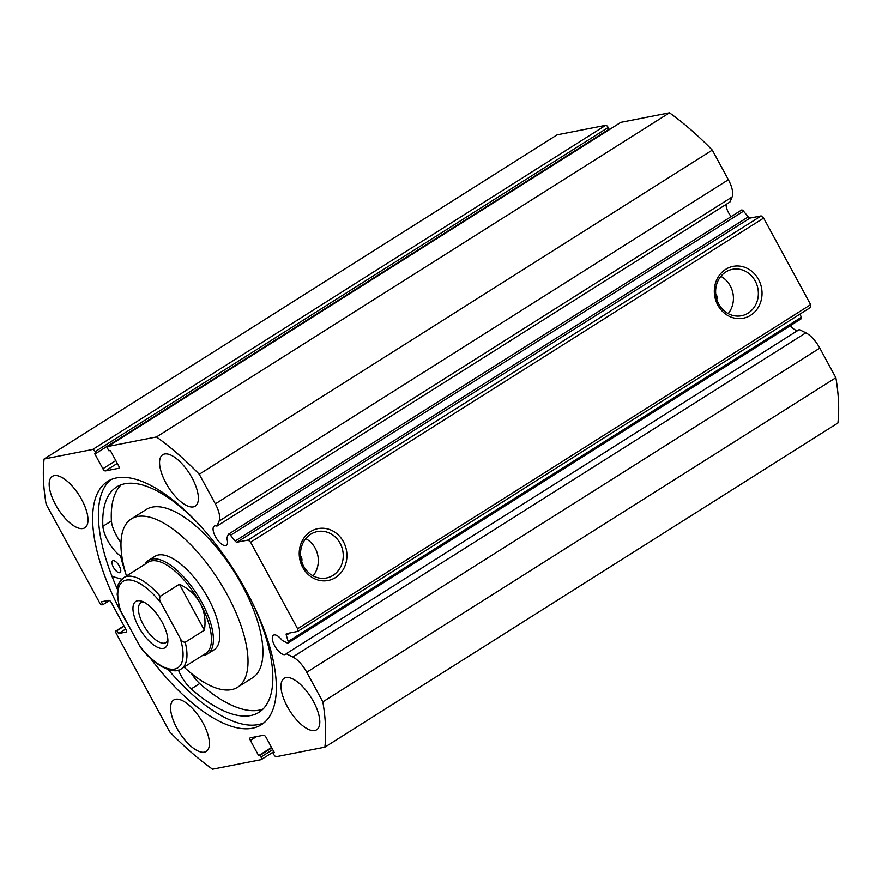 <?xml version="1.0" encoding="UTF-8"?>
<svg xmlns="http://www.w3.org/2000/svg" width="882" height="882" viewBox="0 0 882 882"><rect width="100%" height="100%" fill="white"/><g stroke="black" fill="none" stroke-linecap="round" stroke-linejoin="round"><path stroke-width="1.32" d="M819.786 348.103L306.76 672.249L322.845 701.863L835.86 377.717L819.786 348.103A20.639 8.522 -122.3 0 0 805.839 332.834L799.246 329.57L286.22 653.716A11.334 4.686 57.7 0 1 285.581 654.356A11.334 4.686 57.7 0 1 284.875 654.631A11.334 4.686 57.7 0 1 275.096 646.506A11.334 4.686 57.7 0 1 273.464 635.194A11.334 4.686 57.7 0 1 274.17 634.919A11.334 4.686 57.7 0 1 282.262 640.508L287.234 642.967A2.767 1.147 -122.3 0 0 287.852 643.088A2.767 1.147 -122.3 0 0 288.028 643.022A2.767 1.147 -122.3 0 0 288.182 641.49L286.297 635.194A2.767 1.147 57.7 0 1 286.441 633.662A2.767 1.147 57.7 0 1 286.617 633.596L297.73 631.413L297.609 628.778L810.635 304.643L810.756 307.278L297.73 631.413M797.747 330.518A11.334 4.686 57.7 0 1 790.371 325.634M620.597 122.543A2.767 1.147 57.7 0 1 620.73 122.411A2.767 1.147 57.7 0 1 620.895 122.344L107.88 446.49L156.456 436.965A221.195 91.375 57.7 0 1 199.266 474.262L215.34 503.876A20.639 8.522 57.7 0 1 219.067 521.141L216.939 526.113A11.334 4.686 -122.3 0 0 214.954 525.848A11.334 4.686 -122.3 0 0 214.249 526.124A11.334 4.686 -122.3 0 0 215.881 537.447A11.334 4.686 -122.3 0 0 225.66 545.572A11.334 4.686 -122.3 0 0 226.365 545.297A11.334 4.686 -122.3 0 0 226.707 538.185L228.306 534.448A2.767 1.147 -122.3 0 1 228.515 534.183A2.767 1.147 -122.3 0 1 230.522 535.297L235.174 541.041L748.201 216.906A2.767 1.147 -122.3 0 0 750.031 218.086L761.144 215.903L763.636 218.075L810.635 304.643M726.118 204.415A11.334 4.686 -122.3 0 0 731.178 216.597M343.418 541.713A26.427 23.759 -101.1 0 1 335.546 577.545A26.427 23.759 -101.1 0 1 302.735 567.413A26.427 23.759 -101.1 0 1 310.596 531.581A26.427 23.759 -101.1 0 1 343.418 541.713M303.673 566.299A23.66 21.278 78.9 0 0 326.439 578.008A23.66 21.278 78.9 0 0 340.099 543.29A23.66 21.278 78.9 0 0 317.333 531.581A23.66 21.278 78.9 0 0 303.673 566.299M758.52 279.44A26.427 23.759 -101.1 0 1 750.648 315.271A26.427 23.759 -101.1 0 1 717.827 305.15A26.427 23.759 -101.1 0 1 725.699 269.319A26.427 23.759 -101.1 0 1 758.52 279.44M718.775 304.036A23.66 21.278 78.9 0 0 741.542 315.745A23.66 21.278 78.9 0 0 755.201 281.016A23.66 21.278 78.9 0 0 732.435 269.308A23.66 21.278 78.9 0 0 718.775 304.036M716.801 299.351A5.535 4.972 78.9 0 0 716.316 294.72A5.535 4.972 78.9 0 0 715.721 293.827M301.699 561.625A5.535 4.972 78.9 0 0 301.214 556.994A5.535 4.972 78.9 0 0 300.619 556.101M728.179 313.595A23.66 21.278 78.9 0 0 730.274 285.9A23.66 21.278 78.9 0 0 720.87 276.342M313.077 575.869A23.66 21.278 78.9 0 0 315.172 548.174A23.66 21.278 78.9 0 0 305.767 538.615M264.104 722.722A143.92 59.458 57.7 0 1 258.194 724.596A143.92 59.458 57.7 0 1 168.197 669.614M117.394 589.209A143.92 59.458 57.7 0 1 110.614 479.786M129.235 626.683A143.92 59.458 57.7 0 1 107.615 481.407A143.92 59.458 57.7 0 1 116.534 477.912A143.92 59.458 57.7 0 1 240.687 581.062A143.92 59.458 57.7 0 1 261.359 724.739A143.92 59.458 57.7 0 1 252.439 728.223A143.92 59.458 57.7 0 1 150.138 657.884M82.941 528.527A30.418 12.569 57.7 0 1 56.702 506.731A30.418 12.569 57.7 0 1 52.336 476.368A30.418 12.569 57.7 0 1 54.221 475.63A30.418 12.569 57.7 0 1 80.46 497.426A30.418 12.569 57.7 0 1 84.826 527.789A30.418 12.569 57.7 0 1 82.941 528.527M204.359 752.159A30.418 12.569 57.7 0 1 178.12 730.351A30.418 12.569 57.7 0 1 173.754 699.988A30.418 12.569 57.7 0 1 175.639 699.25A30.418 12.569 57.7 0 1 201.879 721.057A30.418 12.569 57.7 0 1 206.245 751.42A30.418 12.569 57.7 0 1 204.359 752.159M193.334 506.885A30.418 12.569 57.7 0 1 167.095 485.089A30.418 12.569 57.7 0 1 162.729 454.726A30.418 12.569 57.7 0 1 164.614 453.987A30.418 12.569 57.7 0 1 190.854 475.784A30.418 12.569 57.7 0 1 195.22 506.147A30.418 12.569 57.7 0 1 193.334 506.885M314.753 730.505A30.418 12.569 57.7 0 1 288.524 708.709A30.418 12.569 57.7 0 1 284.147 678.346A30.418 12.569 57.7 0 1 286.033 677.608A30.418 12.569 57.7 0 1 312.272 699.415A30.418 12.569 57.7 0 1 316.638 729.778A30.418 12.569 57.7 0 1 314.753 730.505M123.987 625.889L116.159 630.828L116.986 630.674L118.563 633.552L126.038 632.085A2.767 1.147 57.7 0 0 126.203 632.019A2.767 1.147 57.7 0 0 125.917 629.45L111.297 602.516A2.767 1.147 57.7 0 0 108.806 600.344L101.32 601.811L102.896 604.699L102.058 604.865A2.767 1.147 -122.3 0 1 99.567 602.693L46.14 504.284A221.195 91.375 57.7 0 1 44.1 458.993L557.126 134.847L605.702 125.321A2.767 1.147 57.7 0 1 608.194 127.493L95.179 451.639L96.083 453.315L94.661 453.602L102.885 468.75L115.796 460.591M96.083 453.315L609.109 129.18L608.194 127.493M620.895 122.344L669.482 112.819A221.195 91.375 57.7 0 1 712.292 150.116L728.367 179.73A20.639 8.522 57.7 0 1 732.082 197.006L729.965 201.978L216.939 526.113M741.332 210.302A2.767 1.147 57.7 0 1 741.542 210.048A2.767 1.147 57.7 0 1 743.537 211.162L748.201 216.906M288.182 641.49L801.198 317.355L800.183 313.959M801.198 317.355A2.767 1.147 57.7 0 1 801.054 318.887A2.767 1.147 57.7 0 1 800.878 318.953M835.86 377.717A221.195 91.375 57.7 0 1 837.9 423.007L324.874 747.153L276.298 756.679A2.767 1.147 -122.3 0 1 273.806 754.507L272.891 752.82L274.313 752.544L266.088 737.396A2.767 1.147 57.7 0 0 263.597 735.224L250.301 737.826A2.767 1.147 57.7 0 0 250.124 737.892A2.767 1.147 57.7 0 0 250.422 740.461L258.647 755.609L260.069 755.334L260.984 757.021L272.714 749.601M273.828 751.651L261.27 759.589A2.767 1.147 -122.3 0 1 261.105 759.656L212.518 769.181A221.195 91.375 57.7 0 1 169.708 731.884L116.281 633.474A2.767 1.147 -122.3 0 1 115.994 630.906L123.965 625.856M261.27 759.589A2.767 1.147 -122.3 0 0 260.984 757.021M322.845 701.863A221.195 91.375 57.7 0 1 324.874 747.153M306.76 672.249A20.639 8.522 -122.3 0 0 292.813 656.98L286.22 653.716M763.636 218.075L250.609 542.221L297.609 628.778M250.609 542.221L248.118 540.049L761.144 215.903M750.031 218.086L237.004 542.221L248.118 540.049M237.004 542.221A2.767 1.147 57.7 0 1 235.174 541.041M107.88 446.49A2.767 1.147 -122.3 0 0 107.703 446.557A2.767 1.147 -122.3 0 0 107.99 449.125L108.905 450.801L110.338 450.526L118.563 465.674A2.767 1.147 57.7 0 1 118.85 468.243A2.767 1.147 57.7 0 1 118.673 468.309L118.982 468.122M117.317 463.381L105.377 470.922L118.673 468.309M105.377 470.922A2.767 1.147 57.7 0 1 102.885 468.75M95.179 451.639A2.767 1.147 -122.3 0 0 92.676 449.467L605.702 125.321M44.1 458.993L92.676 449.467M156.456 436.965L669.482 112.819M712.292 150.116L199.266 474.262M272.891 752.82L274.059 752.081M258.647 755.609L271.557 747.462M260.069 755.334L271.799 747.914M116.986 630.674L124.13 626.165M118.563 633.552L125.696 629.042M102.896 604.699L109.511 600.521M119.643 572.694A6.913 2.855 57.7 0 1 113.679 567.743A6.913 2.855 57.7 0 1 112.687 560.842A6.913 2.855 57.7 0 1 113.117 560.676A6.913 2.855 57.7 0 1 119.081 565.627A6.913 2.855 57.7 0 1 120.073 572.528A6.913 2.855 57.7 0 1 119.643 572.694M178.462 670.144A23.428 9.68 -122.3 0 0 191.174 688.93L199.696 683.561A133.259 55.048 -122.3 0 0 259.231 710.153A133.259 55.048 -122.3 0 0 262.935 709.139M191.482 673.539A23.428 9.68 -122.3 0 0 199.696 683.55L191.174 688.93A133.259 55.048 -122.3 0 0 250.72 715.534A133.259 55.048 -122.3 0 0 258.977 712.292A133.259 55.048 -122.3 0 0 249.926 597.886M199.387 524.845A133.259 55.048 -122.3 0 0 124.869 483.744A133.259 55.048 -122.3 0 0 116.611 486.985A133.259 55.048 -122.3 0 0 102.874 526.322A23.428 9.68 -122.3 0 0 120.349 555.936L120.746 556.542A115.024 47.518 -122.3 0 0 125.586 573.024M121.804 579.209L112.047 576.409M121.165 484.758A133.259 55.048 -122.3 0 0 111.397 520.942L102.874 526.322L111.408 520.953A23.428 9.68 -122.3 0 0 120.999 542.562M138.672 626.893A27.375 11.312 57.7 0 1 141.737 601.226A27.375 11.312 57.7 0 1 162.178 622.284A27.375 11.312 57.7 0 1 167.8 642.471A27.375 11.312 57.7 0 1 156.621 646.848A27.375 11.312 57.7 0 1 138.672 626.893M144.009 602.208A23.505 9.713 -122.3 0 0 140.855 602.836A23.505 9.713 -122.3 0 0 143.314 624.688A23.505 9.713 -122.3 0 0 165.959 642.57A23.505 9.713 -122.3 0 0 167.889 639.99M205.837 653.364A53.912 22.27 -122.3 0 0 200.181 603.244A53.912 22.27 -122.3 0 0 148.242 562.198L123.756 577.666A53.912 22.27 57.7 0 1 160.27 596.32L179.421 584.215C188.781 588.746 195.694 595.096 200.181 603.244C204.569 611.435 205.969 620.41 204.37 630.156L185.209 642.261A53.912 22.27 57.7 0 1 181.361 668.821L205.837 653.364M202.606 655.392A55.301 22.844 -122.3 0 0 207.645 653.86A55.301 22.844 -122.3 0 0 201.846 602.45A55.301 22.844 -122.3 0 0 148.562 560.357A55.301 22.844 -122.3 0 0 145.012 564.237M160.27 596.32C159.223 598.536 159.499 600.785 161.086 603.09A51.156 21.135 -122.3 0 0 126.28 580.102A51.156 21.135 -122.3 0 0 120.724 610.994L139.775 646.098A51.156 21.135 -122.3 0 0 174.581 669.074A51.156 21.135 -122.3 0 0 180.137 638.182C181.229 640.795 182.916 642.151 185.209 642.261M120.724 610.994L119.478 608.04L117.163 594.369L118.089 585.813C117.78 584.391 119.665 581.679 123.756 577.666M181.361 668.821C174.868 674.741 155.927 667.255 141.318 648.435L139.775 646.098M161.086 603.09L180.137 638.182M179.421 584.215L204.37 630.156M207.645 653.86L214.028 649.825A55.301 22.844 -122.3 0 0 197.7 582.032A55.301 22.844 -122.3 0 0 154.945 556.322L148.562 560.357M184.062 667.112A99.545 41.123 -122.3 0 0 237.655 687.221L252.561 677.806A99.545 41.123 -122.3 0 0 223.179 555.781A99.545 41.123 -122.3 0 0 146.225 509.509L131.319 518.925A99.545 41.123 -122.3 0 0 126.468 575.946M237.655 687.221A99.545 41.123 -122.3 0 0 208.273 565.197A99.545 41.123 -122.3 0 0 131.319 518.925M728.367 179.73L215.34 503.876M256.53 736.602L250.422 740.461M732.082 197.006L219.067 521.141M743.537 211.162L230.522 535.297M805.839 332.834L292.813 656.98M289.814 632.967L286.297 635.194M120.746 556.542L121.804 555.88M120.349 555.936L121.694 555.076M620.73 122.411L107.703 446.557M801.054 318.887L288.028 643.022M741.542 210.048L228.515 534.183"/></g></svg>
